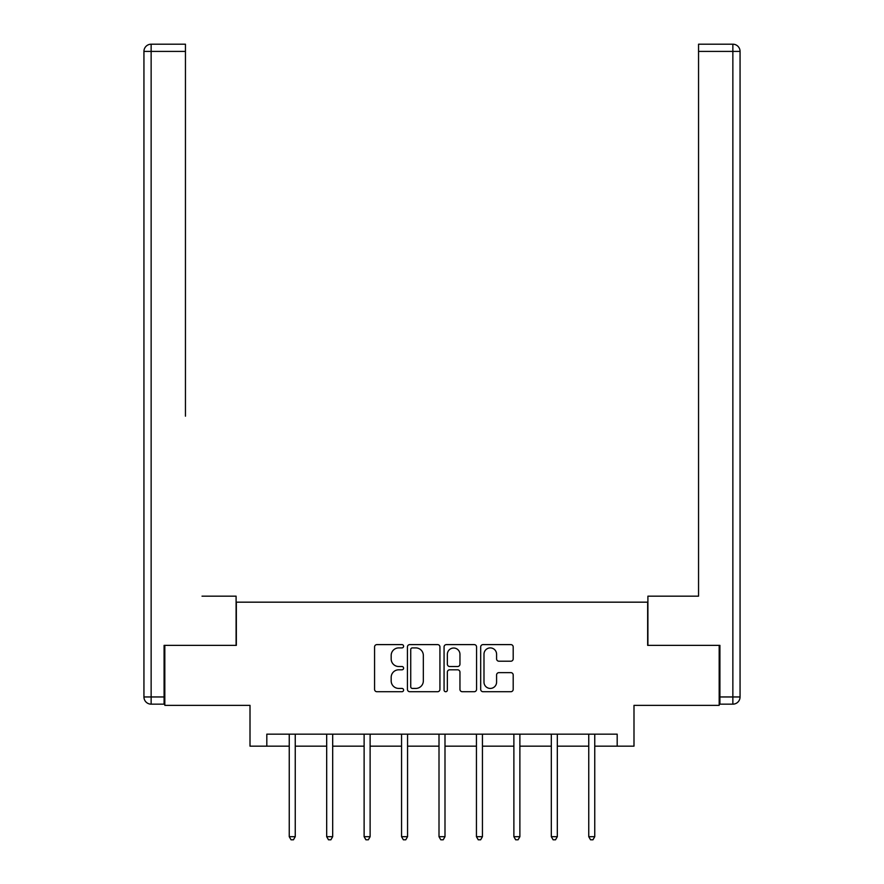 <?xml version="1.0" encoding="UTF-8"?>
<svg xmlns="http://www.w3.org/2000/svg" width="884" height="884" viewBox="0 0 884 884"><rect width="100%" height="100%" fill="white"/><g stroke="black" fill="none" stroke-linecap="round" stroke-linejoin="round"><path stroke-width="1.33" d="M403.601 646.259A1.646 1.646 0 0 0 401.955 644.602L376.927 644.602A2.354 2.354 0 0 0 374.573 646.966L374.573 689.365A2.354 2.354 0 0 0 376.927 691.719L401.955 691.719A1.646 1.646 0 0 0 403.601 690.072A1.646 1.646 0 0 0 401.955 688.426L398.717 688.426A7.536 7.536 0 0 1 391.181 680.879L391.181 677.354A7.536 7.536 0 0 1 398.717 669.807L401.955 669.807A1.646 1.646 0 0 0 403.601 668.16A1.646 1.646 0 0 0 401.955 666.514L398.717 666.514A7.536 7.536 0 0 1 391.181 658.978L391.181 655.442A7.536 7.536 0 0 1 398.717 647.906L401.955 647.906A1.646 1.646 0 0 0 403.601 646.259M510.841 661.21A2.354 2.354 0 0 0 513.195 658.856L513.195 646.966A2.354 2.354 0 0 0 510.841 644.602L483.051 644.602A2.354 2.354 0 0 0 480.686 646.966L480.686 689.365A2.354 2.354 0 0 0 483.051 691.719L510.841 691.719A2.354 2.354 0 0 0 513.195 689.365L513.195 674.989A2.354 2.354 0 0 0 510.841 672.636L498.952 672.636A2.354 2.354 0 0 0 496.587 674.989L496.587 682.116A6.298 6.298 0 0 1 490.288 688.426A6.298 6.298 0 0 1 483.99 682.116L483.99 654.204A6.298 6.298 0 0 1 490.288 647.906A6.298 6.298 0 0 1 496.587 654.204L496.587 658.856A2.354 2.354 0 0 0 498.952 661.21L510.841 661.21M266.813 746.162L266.813 734.162L617.187 734.162L617.187 746.162L633.994 746.162L633.994 705.355L719.178 705.355L719.178 645.364L647.663 645.364L647.663 602.17L236.337 602.17L236.337 645.364L164.822 645.364L164.822 705.355L250.006 705.355L250.006 746.162L289.245 746.162M439.934 646.966A2.354 2.354 0 0 0 437.58 644.602L409.789 644.602A2.354 2.354 0 0 0 407.436 646.966L407.436 689.365A2.354 2.354 0 0 0 409.789 691.719L437.58 691.719A2.354 2.354 0 0 0 439.934 689.365L439.934 646.966M446.42 644.602L474.211 644.602A2.354 2.354 0 0 1 476.564 646.966L476.564 689.365A2.354 2.354 0 0 1 474.211 691.719L462.321 691.719A2.354 2.354 0 0 1 459.956 689.365L459.956 672.171A2.354 2.354 0 0 0 457.603 669.807L449.713 669.807A2.354 2.354 0 0 0 447.359 672.171L447.359 690.072A1.646 1.646 0 0 1 445.713 691.719A1.646 1.646 0 0 1 444.066 690.072L444.066 646.966A2.354 2.354 0 0 1 446.42 644.602M295.245 746.162L326.682 746.162M332.682 746.162L364.12 746.162M370.12 746.162L401.557 746.162M407.557 746.162L439.005 746.162M444.995 746.162L476.443 746.162M482.443 746.162L513.88 746.162M519.88 746.162L551.318 746.162M557.318 746.162L588.755 746.162M594.755 746.162L617.187 746.162M412.375 647.906A1.646 1.646 0 0 0 410.728 649.552L410.728 686.769A1.646 1.646 0 0 0 412.375 688.426L415.789 688.426A7.536 7.536 0 0 0 423.337 680.879L423.337 655.442A7.536 7.536 0 0 0 415.789 647.906L412.375 647.906M459.956 654.326A6.298 6.298 0 0 0 453.658 648.027A6.298 6.298 0 0 0 447.359 654.326L447.359 664.16A2.354 2.354 0 0 0 449.713 666.514L457.603 666.514A2.354 2.354 0 0 0 459.956 664.16L459.956 654.326M295.565 734.162L295.422 734.516A2.398 2.398 0 0 0 295.245 735.411L295.245 836.684L289.245 836.684L289.245 735.411A2.398 2.398 0 0 0 289.079 734.516L288.935 734.162M295.245 836.684L293.444 839.8L291.046 839.8L289.245 836.684M236.094 645.364L236.094 596.17L202.016 596.17M185.452 51.405L151.142 51.405L151.142 44.2L185.452 44.2L185.452 416.176M151.142 704.161L151.142 696.957L143.937 696.957A7.205 7.205 0 0 0 151.142 704.161L164.093 704.161L151.142 704.161A7.205 7.205 0 0 1 143.937 696.957L143.937 51.405A7.205 7.205 0 0 1 151.142 44.2A7.205 7.205 0 0 0 143.937 51.405L151.142 51.405L151.142 696.957L164.093 696.957L164.093 645.364L164.822 645.364M164.093 696.957L164.093 704.161M681.984 596.17L698.548 596.17L698.548 44.2L732.858 44.2L713.907 44.2M647.906 645.364L647.906 596.17L698.548 596.17L698.548 416.176M719.908 696.957L740.063 696.957L740.063 51.405L740.063 696.957A7.205 7.205 0 0 1 732.858 704.161L719.908 704.161L719.908 645.364L719.178 645.364M732.858 44.2A7.205 7.205 0 0 1 740.063 51.405A7.205 7.205 0 0 0 732.858 44.2A7.205 7.205 0 0 1 740.063 51.405A7.205 7.205 0 0 0 732.858 44.2L732.858 51.405L698.548 51.405M333.003 734.162L332.859 734.516A2.398 2.398 0 0 0 332.682 735.411L332.682 836.684L326.682 836.684L326.682 735.411A2.398 2.398 0 0 0 326.516 734.516L326.373 734.162M332.682 836.684L330.881 839.8L328.483 839.8L326.682 836.684M370.44 734.162L370.297 734.516A2.398 2.398 0 0 0 370.12 735.411L370.12 836.684L364.12 836.684L364.12 735.411A2.398 2.398 0 0 0 363.954 734.516L363.81 734.162M370.12 836.684L368.33 839.8L365.921 839.8L364.12 836.684M407.878 734.162L407.734 734.516A2.398 2.398 0 0 0 407.557 735.411L407.557 836.684L401.557 836.684L401.557 735.411A2.398 2.398 0 0 0 401.391 734.516L401.248 734.162M407.557 836.684L405.767 839.8L403.358 839.8L401.557 836.684M445.315 734.162L445.171 734.516A2.398 2.398 0 0 0 444.995 735.411L444.995 836.684L439.005 836.684L439.005 735.411A2.398 2.398 0 0 0 438.829 734.516L438.685 734.162M444.995 836.684L443.204 839.8L440.796 839.8L439.005 836.684M482.752 734.162L482.609 734.516A2.398 2.398 0 0 0 482.443 735.411L482.443 836.684L476.443 836.684L476.443 735.411A2.398 2.398 0 0 0 476.266 734.516L476.122 734.162M482.443 836.684L480.642 839.8L478.233 839.8L476.443 836.684M520.19 734.162L520.046 734.516A2.398 2.398 0 0 0 519.88 735.411L519.88 836.684L513.88 836.684L513.88 735.411A2.398 2.398 0 0 0 513.703 734.516L513.56 734.162M519.88 836.684L518.079 839.8L515.67 839.8L513.88 836.684M557.627 734.162L557.484 734.516A2.398 2.398 0 0 0 557.318 735.411L557.318 836.684L551.318 836.684L551.318 735.411A2.398 2.398 0 0 0 551.141 734.516L550.997 734.162M557.318 836.684L555.517 839.8L553.119 839.8L551.318 836.684M595.065 734.162L594.921 734.516A2.398 2.398 0 0 0 594.755 735.411L594.755 836.684L588.755 836.684L588.755 735.411A2.398 2.398 0 0 0 588.578 734.516L588.435 734.162M594.755 836.684L592.954 839.8L590.556 839.8L588.755 836.684M732.858 704.161L732.858 51.405L740.063 51.405"/></g></svg>
